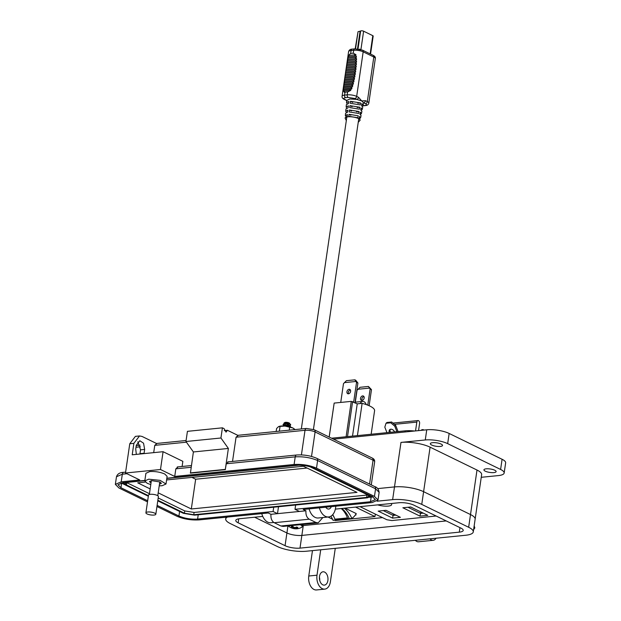 <?xml version="1.0" encoding="UTF-8"?>
<svg xmlns="http://www.w3.org/2000/svg" width="621" height="621" viewBox="0 0 621 621"><rect width="100%" height="100%" fill="white"/><g stroke="black" fill="none" stroke-linecap="round" stroke-linejoin="round"><path stroke-width="0.93" d="M347.193 103.823L346.534 102.737L348.847 101.456L348.629 103.42L346.355 104.693L346.13 107.029L348.365 105.787L348.148 107.759L345.951 108.986L345.734 111.33L347.884 110.119L347.667 112.091L345.555 113.278L345.33 115.622L347.403 114.45L347.186 116.422L345.105 118.068A7.584 2.142 8.3 0 1 347.876 116.818A7.584 2.142 8.3 0 1 356.027 117.656A7.584 2.142 8.3 0 1 360.11 120.257L358.239 122.321M346.813 108.124L346.13 107.029M346.44 112.424L345.734 111.33M346.068 116.717L345.33 115.622M360.11 120.257L359.117 118.37L359.481 116.43L360.591 117.85L361.057 115.545L359.908 114.093L360.273 112.145L361.438 113.62L361.896 111.314L360.708 109.808L361.073 107.868L362.284 109.389L362.742 107.084L361.507 105.531L361.864 103.583L363.122 105.159L363.595 102.776L361.709 100.928L356.687 99.407L349.856 98.995L346.751 100.4A2.042 1.467 -64 0 1 346.138 100.299L344.275 99.391A2.042 1.467 116 0 0 344.888 99.492L346.751 100.4L346.534 102.737M348.466 55.502C349.134 55.696 349.041 56.146 348.171 56.845L345.827 70.701L355.872 69.692L356.004 68.52C354.785 67.922 354.839 67.487 356.144 67.223L356.221 66.036C355.002 65.446 355.049 65.019 356.369 64.739L356.392 63.544C355.134 62.977 355.173 62.542 356.516 62.247L356.477 61.052C355.15 60.509 355.181 60.074 356.57 59.756L356.423 58.553C354.979 58.04 354.995 57.606 356.47 57.248L356.105 56.045C354.366 55.611 354.335 55.176 356.012 54.741L353.271 53.173L350.655 53.437L348.466 55.502L356.012 54.741M345.827 70.701L345.462 73.169L355.546 72.16L355.693 70.988C354.513 70.383 354.568 69.948 355.872 69.692M346.192 68.217L356.144 67.223M346.572 65.717L356.369 64.739M346.96 63.202L356.516 62.247M355.88 62.31L347.061 63.195M347.372 60.672L356.57 59.756M355.949 59.818L347.504 60.664M347.838 58.118L356.151 57.264M355.88 57.311L348.001 58.102M355.538 54.795L348.653 55.479M345.462 73.169L343.273 89.967C344.104 89.804 344.104 90.192 343.266 91.124L344.997 92.203L347.613 91.939L347.193 94.85L344.577 95.114L344.997 92.203L344.251 92.296M343.273 89.967L351.502 89.145L351.983 88.019C350.64 87.344 350.787 86.924 352.441 86.769L352.798 85.628C351.533 84.968 351.649 84.549 353.155 84.371L353.458 83.222C352.239 82.57 352.34 82.143 353.76 81.949L354.024 80.792C352.829 80.148 352.922 79.729 354.288 79.519L354.521 78.355C353.341 77.718 353.427 77.291 354.762 77.074L354.964 75.909C353.791 75.281 353.861 74.854 355.173 74.621L355.359 73.457C354.18 72.836 354.242 72.409 355.546 72.16M343.467 87.67L352.441 86.769M343.755 85.31L353.155 84.371M344.073 82.919L353.76 81.949M344.407 80.505L354.288 79.519M344.756 78.075L354.762 77.074M345.105 75.63L355.173 74.621M345.641 71.997L355.701 70.988M346.006 69.513L355.98 68.52M346.378 67.021L356.26 66.043M346.759 64.514L356.446 63.552M363.122 105.159L362.183 106.012M361.438 113.62L360.452 114.466M360.591 117.85L359.582 118.689M362.284 109.389L361.321 110.235M348.971 114.295L358.201 115.809L357.836 117.749L348.754 116.267L348.971 114.295L350.842 115.211M349.452 109.964L359 111.524L358.635 113.472L349.235 111.935L349.452 109.964L351.463 110.942M349.933 105.632L359.792 107.239L359.435 109.187L349.716 107.596L349.933 105.632L352.084 106.68M350.415 101.293L360.591 102.962L360.227 104.91L350.197 103.265L350.415 101.293L352.712 102.418M362.734 105.71L364.775 105.5C366.801 105.19 367.027 104.584 365.459 103.684L363.595 102.776A2.042 1.467 -64 0 0 365.451 100.68L361.709 100.928L358.534 97.311A2.042 1.467 116 0 1 356.687 99.407L354.824 98.498L348.187 97.412L345.571 97.668A2.042 1.296 -95.7 0 1 344.577 95.114A6.808 1.925 8.3 0 0 342.093 96.201L348.598 51.621C349.103 50.006 350.283 49.168 352.154 49.121A2.042 1.296 -95.7 0 0 351.082 50.534A6.808 1.925 -171.7 0 0 348.598 51.621M359 111.524L356.524 111.772M359.792 107.239L357.153 107.511M360.591 102.962L357.774 103.241M347.613 91.939L350.811 90.371C349.274 89.672 349.499 89.269 351.502 89.145M350.811 90.371L343.266 91.124M351.983 88.019L343.351 88.888M352.798 85.628L343.599 86.552M353.458 83.222L343.902 84.184M354.024 80.792L344.228 81.778M354.521 78.355L344.57 79.356M354.964 75.909L344.919 76.919M355.359 73.457L345.276 74.466M356.555 61.068L347.155 62.007M356.555 58.568L347.581 59.461M356.33 56.061L348.102 56.884M359.334 49.144L360.77 49.494M355.538 48.811L358.038 31.702L360.63 31.05A1.7 0.481 8.3 0 1 361.826 30.794A1.7 0.481 8.3 0 1 363.611 31.19L372.802 35.676A1.7 0.481 8.3 0 1 373.182 36.049L370.551 54.066M358.038 31.702L355.189 48.826M283.851 423.732L284.014 423.056L285.078 422.715C288.385 422.722 289.86 423.103 289.502 423.864L287.973 423.064L284.402 423.584M284.333 423.856L285.194 424.702M288.765 424.042A2.663 0.753 8.3 0 1 288.004 424.065C289.759 424.174 290.116 423.996 289.068 423.514L284.651 423.538M284.371 423.786L284.923 424.764M289.464 425.432L287.74 424.679L284.185 425.175M284.1 425.47L284.503 426.029M289.145 426.697L290.449 426.13L287.709 424.88L285.07 424.927L282.85 425.967M284.139 425.401L284.239 426.014M289.052 426.72L286.242 426.208M289.502 423.864L289.099 423.312L289.502 423.864A2.663 0.753 8.3 0 1 289.44 423.887M290.589 424.531A3.811 1.079 -171.7 0 0 289.867 424.027L284.496 423.561L283.044 424.593L284.465 423.763C288.028 423.576 290.1 423.972 290.69 424.943L290.706 424.888A3.811 1.079 -171.7 0 0 290.589 424.531L289.068 423.514M286.855 425.292L288.501 425.532M285.994 425.253L289.153 425.695M284.014 423.056L284.752 422.552A2.538 0.714 8.3 0 1 285.528 422.334A2.538 0.714 8.3 0 1 289.541 423.25A2.538 0.714 8.3 0 1 289.619 423.382M289.541 423.25L289.782 423.708M284.977 423.204A2.538 0.714 8.3 0 1 284.604 422.808M288.004 424.065L288.858 424.283M285.404 424.671L284.666 424.353M283.075 424.391L283.719 425.307M284.115 425.548L285.536 426.122M283.044 424.593L283.518 425.385M290.209 425.921L288.028 425.238L283.805 425.284M289.65 426.86L290.418 426.332L287.997 425.439L284.232 425.377L282.92 425.967M290.294 424.205L289.867 424.027M290.69 424.943L289.285 425.47M279.132 426.41A8.508 2.399 8.3 0 1 279.24 426.371A8.508 2.399 8.3 0 1 280.987 426.045A8.508 2.399 8.3 0 1 284.969 426.068A8.508 2.399 8.3 0 1 292.84 427.985A8.508 2.399 8.3 0 1 293.725 428.49A8.508 2.399 8.3 0 1 293.787 428.529M276.166 431.479L276.601 428.521L278.433 426.72L280.063 426.371L284.969 426.068L289.665 427.209L289.239 430.167M280.063 426.371L279.365 431.16M278.433 426.72L279.24 426.371M289.665 427.209L292.84 427.985L295.138 429.577M302.838 525.622L382.536 517.627M390.539 432.301A3.4 2.406 49.8 0 1 390.291 429.321M394.545 431.898A3.4 2.406 -130.2 0 0 390.78 429.212A3.4 2.406 -130.2 0 0 389.763 429.631A3.4 2.406 -130.2 0 0 389.313 432.426M377.684 504.881A9.292 2.624 -171.7 0 0 387.97 506.115A9.292 2.624 -171.7 0 0 391.362 503.771A9.292 2.624 -171.7 0 0 391.137 503.53M410.706 506.992L402.866 507.776L419.967 516.121L427.807 515.337L410.706 506.992M436.136 516.012L391.874 520.561L386.875 519.746L360.025 506.651M400.398 517.332L386.014 510.322L378.173 511.106L392.55 518.116L400.398 517.332M419.967 516.121L420.541 513.404L407.966 507.264M423.289 513.125L420.541 513.404L420.766 511.898M395.872 515.127L393.124 515.399L392.55 518.116M393.349 513.893L393.124 515.399L383.273 510.594M415.534 430.92L416.823 422.094L394.436 424.345M416.823 422.094A2.212 1.405 84.3 0 1 417.987 420.572A2.212 1.405 84.3 0 1 419.594 423.444L418.546 430.617M422.536 430.221L423.111 429.616L421.799 429.748L421.232 430.353M423.111 429.616L424.034 430.066M386.961 432.658L384.818 427.147L386.029 423.258L390.733 422.792L394.754 426.146L396.897 431.665M398.069 431.548L395.67 425.369L394.754 426.146M395.67 425.369L391.657 422.016L390.733 422.792M391.657 422.016L386.953 422.482L386.029 423.258M341.208 508.537A22.014 13.996 -95.7 0 1 347.473 517.922A1.343 0.854 84.3 0 0 348.016 518.597A1.343 0.854 84.3 0 0 348.334 518.659A1.343 0.854 84.3 0 0 348.606 518.558A24.118 15.331 -95.7 0 0 349.134 518.17M336.054 519.816A1.343 0.854 -95.7 0 1 335.775 519.917A1.343 0.854 -95.7 0 1 335.456 519.862A1.343 0.854 -95.7 0 1 334.913 519.179L347.473 517.922M348.505 393.799A2.383 1.716 116 0 1 348.583 391.463A2.383 1.716 116 0 1 350.384 389.957M349.095 389.282A2.383 1.716 -64 0 0 347.038 391.261A2.383 1.716 -64 0 0 347.713 393.691A2.383 1.716 -64 0 0 348.435 393.815A2.383 1.716 -64 0 0 350.485 391.835A2.383 1.716 -64 0 0 349.809 389.406A2.383 1.716 -64 0 0 349.095 389.282M362.074 400.421A2.383 1.716 116 0 1 362.159 398.084A2.383 1.716 116 0 1 363.953 396.578M362.664 395.903A2.383 1.716 -64 0 0 360.615 397.875A2.383 1.716 -64 0 0 361.29 400.312A2.383 1.716 -64 0 0 362.004 400.429A2.383 1.716 -64 0 0 364.061 398.457A2.383 1.716 -64 0 0 363.378 396.027A2.383 1.716 -64 0 0 362.664 395.903M329.153 437.029L334.16 403.091L351.269 401.376L357.23 403.86L362.121 403.363A20.687 5.837 8.3 0 1 370 406.126A20.687 5.837 8.3 0 1 374.579 410.706L371.148 434.242M334.16 403.091L329.208 437.06M346.107 436.757L351.269 401.376M345.09 508.149L356.252 513.59A22.077 14.035 -95.7 0 1 351.843 518.434L349.367 518.675A27.906 17.737 84.3 0 0 341.868 508.467M355.328 515.019L356.05 514.941L355.546 514.7M355.561 507.093L374.975 516.563L335.255 520.545L334.478 520.173M332.546 519.226L328.012 517.021M362.121 403.363L357.417 435.624M332.724 514.646A22.014 13.996 -95.7 0 1 334.913 519.179M352.612 401.601L347.504 436.617M357.23 403.86L352.518 436.113M332.584 514.809A27.906 17.737 -95.7 0 1 334.114 517.262M374.975 516.563L375.332 514.118M351.843 518.434A27.906 17.737 84.3 0 0 344.337 508.219M330.869 516.206A27.906 17.737 -95.7 0 1 333.05 520.313L335.519 520.064M353.66 402.113L356.539 382.357L354.863 379.835L355.786 380.285L357.906 383.025L355.018 402.781M354.863 379.835L346.425 380.681L343.475 383.669L340.735 402.431M355.911 381.48L344.383 382.637M357.906 383.025L356.539 382.357M367.756 405.148L370.116 388.979L368.439 386.456L371.474 389.646L369.13 405.723M368.439 386.456L360.001 387.302L357.044 390.291L355.313 402.16M369.479 388.102L357.952 389.258M371.474 389.646L370.116 388.979M360.281 403.549A5.41 3.439 -95.7 0 1 362.687 401.422A5.41 3.439 -95.7 0 1 366.243 404.597M227.395 517.068A20.897 5.899 -171.7 0 0 225.71 518.962A20.897 5.899 -171.7 0 0 230.337 523.588L277.238 546.464A20.897 5.899 -171.7 0 0 306.363 551.231L465.665 535.255A20.897 5.899 -171.7 0 0 473.28 531.902A20.897 5.899 -171.7 0 0 468.653 527.276L421.752 504.399A20.897 5.899 -171.7 0 0 392.635 499.641L377.126 501.194M335.356 509.119L399 502.738A10.72 3.027 8.3 0 1 413.928 505.183L460.836 528.06A10.72 3.027 8.3 0 1 463.204 530.435A10.72 3.027 8.3 0 1 459.299 532.15L299.997 548.126A10.72 3.027 8.3 0 1 285.062 545.68L238.161 522.804A10.72 3.027 8.3 0 1 235.786 520.437A10.72 3.027 8.3 0 1 239.69 518.714L262.753 516.4M392.635 499.641L394.49 486.918L377.708 488.603L394.49 486.918A20.897 5.899 8.3 0 1 423.607 491.685A20.897 5.899 -171.7 0 0 394.49 486.918L400.98 442.408L425.269 439.971A16.076 4.541 8.3 0 1 447.671 443.635L449.154 433.458A16.076 4.541 -171.7 0 0 426.751 429.794L333.493 439.148M473.28 531.902L475.135 519.187A20.897 5.899 -171.7 0 0 470.508 514.561L423.607 491.685L430.097 447.167L477.006 470.043A20.897 5.899 8.3 0 1 481.632 474.669L475.135 519.187A20.897 5.899 -171.7 0 0 470.508 514.561L423.607 491.685L421.752 504.399M303.289 525.576L301.853 535.411L446.22 520.934L301.853 535.411A10.72 3.027 8.3 0 1 286.918 532.965L254.626 517.215L286.918 532.965L287.942 525.925M415.325 540.309A7.328 4.657 84.3 0 0 418.538 541.776L433.179 540.309A7.328 4.657 84.3 0 0 435.903 538.43L436.035 538.228M429.965 538.834A7.328 4.657 84.3 0 0 433.179 540.309M331.296 506.651A5.535 3.516 -95.7 0 1 328.75 509.041A5.535 3.516 -95.7 0 1 327.43 508.793A5.535 3.516 -95.7 0 1 325.777 507.202M441.158 444.093A6.163 1.739 8.3 0 1 442.525 445.459A6.163 1.739 8.3 0 1 438.348 446.491A6.163 1.739 8.3 0 1 431.688 445.04A6.163 1.739 8.3 0 1 430.322 443.673A6.163 1.739 8.3 0 1 434.498 442.641A6.163 1.739 8.3 0 1 441.158 444.093M494.758 470.237A6.163 1.739 8.3 0 1 496.125 471.595A6.163 1.739 8.3 0 1 491.956 472.635A6.163 1.739 8.3 0 1 485.296 471.184A6.163 1.739 8.3 0 1 483.93 469.818A6.163 1.739 8.3 0 1 488.106 468.785A6.163 1.739 8.3 0 1 494.758 470.237M324.628 572.104A6.699 4.262 -95.7 0 1 327.989 579.284A6.699 4.262 -95.7 0 1 324.372 585.122A6.699 4.262 -95.7 0 1 322.773 584.819A6.699 4.262 -95.7 0 1 319.411 577.639A6.699 4.262 -95.7 0 1 323.036 571.794A6.699 4.262 -95.7 0 1 324.628 572.104M319.745 580.449A6.699 4.262 84.3 0 0 319.427 577.297M481.252 477.301L498.306 475.593A16.076 4.541 -171.7 0 0 504.159 473.008L505.649 462.839A16.076 4.541 -171.7 0 0 502.086 459.276L449.154 433.458M504.159 473.008A16.076 4.541 -171.7 0 0 500.604 469.453L447.671 443.635M400.98 442.408A20.897 5.899 8.3 0 1 430.097 447.167M319.388 507.846A13.398 8.515 84.3 0 0 328.579 516.959A13.398 8.515 84.3 0 0 335.619 507.714L335.837 506.193M309.095 508.878A13.398 8.515 84.3 0 0 318.286 517.992L328.579 516.959M261.759 513.621A13.398 8.515 84.3 0 0 270.95 522.742L273.776 522.455M335.27 548.327L330.403 581.73A10.72 6.815 84.3 0 1 324.767 589.127A10.72 6.815 84.3 0 1 316.997 575.193L320.708 549.795M324.767 589.127L316.539 589.95A10.72 6.815 -95.7 0 1 308.769 576.016L312.472 550.617M414.618 431.013A17.147 4.844 -171.7 0 0 405.179 430.834L331.575 438.209M299.997 548.126L301.853 535.411A10.72 3.027 8.3 0 1 286.918 532.965L285.062 545.68M166.009 484.007L167.119 476.377L164.744 474.002C160.187 472.069 155.211 471.254 149.816 471.564L145.912 473.28L144.794 480.91L148.698 479.195L160.156 480.367L166.009 484.007L162.104 485.731L159.217 485.824M159.442 484.264L161.367 483.332L160.032 481.997L151.633 480.623L149.436 481.585L151.012 483.037M224.29 430.594L227.441 430.283L237.789 435.329M139.515 435.95L133.88 443.347L132.211 454.797L163.082 451.7L160.49 469.507L125.496 473.016L129.766 443.759L135.394 436.369L139.515 435.95L142.069 436.447L156.492 443.479M227.441 430.283L226.036 432.131L224.088 428.645L222.419 427.83L220.929 437.999L228.381 448.447L225.322 469.391L226.269 463.763L228.311 462.04M232.526 461.426L236.058 437.207L238.107 435.484M222.419 427.83L187.426 431.339L185.943 441.508L193.387 451.956L190.422 473.124L225.415 469.616M156.81 443.635L154.761 445.358L186.424 442.183M144.041 453.609L144.654 449.433L143.552 443.2L139.803 440.724L136.278 445.342L135.727 449.162L136.348 454.378M153.697 452.639L154.761 445.358M137.823 441.772L140.54 449.845L139.927 454.021M125.496 473.016L139.733 479.955L121.211 481.818L115.359 484.396L118.914 487.959L147.503 501.9M190.337 472.899L225.322 469.391M228.381 448.447L193.387 451.956M220.929 437.999L185.943 441.508M191.152 467.287L175.836 468.816L174.726 476.447L294.106 464.485C302.202 464.019 309.662 465.245 316.5 468.149L374.463 496.412L378.018 499.975L372.165 502.552L303.211 509.468L305.951 510.804L299.415 511.456L295.006 509.305L370.489 501.737L375.371 499.587L372.406 496.621L314.443 468.35C308.746 465.929 302.528 464.912 295.775 465.3L166.847 478.224M163.082 451.7L182.853 461.341L182.1 466.48M157.121 505.378L178.933 516.02C184.631 518.434 190.849 519.451 197.602 519.071L273.085 511.502L277.494 513.652L270.958 514.304L268.225 512.977L199.271 519.886C191.175 520.351 183.707 519.125 176.876 516.222L156.95 506.511M144.864 480.429L122.888 482.633L118.006 484.784L120.971 487.749L147.666 500.767M160.49 469.507L174.726 476.447M305.951 510.804C305.648 514.77 306.735 517.572 309.211 519.203L315.91 522.471L318.138 522.898L322.858 517.534M175.836 468.816L177.885 467.093M270.958 514.304C270.647 518.294 271.734 521.089 274.218 522.711L280.917 525.979L283.153 526.406L318.138 522.898M150.779 484.59L147.169 483.285L144.794 480.91M273.721 507.147L273.085 511.502M299.415 511.456L277.494 513.652L278.511 506.666M124.813 484.722L121.111 482.897M372.934 496.893L369.635 497.312M295.643 504.951L295.006 509.305M148.334 496.218L125.426 485.048L123.641 483.27L124.41 482.478M263.545 508.164L194.583 515.143L183.381 513.311L157.781 500.829M369.231 495.069L370.403 496.521L367.469 497.817L263.529 508.234M309.91 466.713L367.593 494.844L369.076 496.326L366.631 497.405L193.744 514.739L184.414 513.21L157.866 500.262M148.411 495.659L126.451 484.947L124.968 483.464L127.406 482.385L144.833 480.638M166.816 478.434L299.074 465.176M367.857 494.984L194.078 512.449L184.748 510.92L158.2 497.972M149.451 493.711L126.521 482.517M150.15 488.906L137.715 482.843L145.33 482.075M166.599 479.94L303.397 466.231L356.997 492.375L191.315 508.979L158.192 492.833M191.315 508.979L195.654 479.226L191.928 477.402M307.123 468.048L195.654 479.226M145.912 512.806L148.497 495.108A5.007 1.413 8.3 0 1 150.321 494.3A5.007 1.413 8.3 0 1 155.669 494.852A5.007 1.413 8.3 0 1 158.402 496.552L155.824 514.258A5.007 1.413 8.3 0 1 154 515.057A5.007 1.413 8.3 0 1 148.644 514.514A5.007 1.413 8.3 0 1 145.912 512.806A5.007 1.413 8.3 0 1 147.736 512.007A5.007 1.413 8.3 0 1 153.092 512.55A5.007 1.413 8.3 0 1 155.824 514.258M296.83 528.774A3.842 1.087 -171.7 0 0 297.521 528.65A11.659 7.095 -101.6 0 1 296.427 528.541A11.636 3.33 -92.2 0 1 296.217 528.378A11.636 5.162 -79.2 0 0 296.566 528.176A11.659 8.632 -70.8 0 0 297.909 527.625A3.842 1.087 -171.7 0 0 297.381 527.307A3.842 1.087 -171.7 0 0 296.636 527.004A11.659 8.057 122.3 0 1 295.247 527.532A11.636 10.223 145.4 0 1 294.548 527.563A11.636 9.703 -119.3 0 1 293.919 527.314A11.659 7.095 -101.6 0 1 292.887 526.391A3.842 1.087 -171.7 0 0 292.017 526.429A3.842 1.087 -171.7 0 0 291.327 526.546A11.659 7.669 90.5 0 0 292.305 527.477A11.636 3.905 97.8 0 0 292.491 527.765A11.636 4.588 111.3 0 1 292.165 527.842A11.659 8.057 122.3 0 1 290.939 527.578A3.842 1.087 -171.7 0 0 292.212 528.192A11.659 8.632 -70.8 0 0 293.485 528.487A11.636 10.798 -52.4 0 0 294.168 528.58A11.636 10.278 77.1 0 0 294.812 528.704A11.659 7.669 90.5 0 0 295.79 528.805A11.659 7.669 90.5 0 0 295.961 528.805A3.842 1.087 -171.7 0 0 296.341 528.805A3.842 1.087 -171.7 0 0 296.83 528.774M296.341 528.805A11.659 11.659 0 0 0 301.736 527.268L301.736 527.268A7.638 2.158 -171.7 0 0 300.122 524.706M296.652 527.004L296.566 528.176M296.271 527.167L296.217 528.378M296.031 527.26L295.961 528.805M295.045 527.547L294.812 528.704M294.331 527.485L294.168 528.58M293.624 527.074L293.485 528.487M292.833 526.391L292.491 527.765M292.553 526.391L292.305 527.477M350.655 53.437L351.082 50.534L353.691 50.27L353.271 53.173M344.888 99.492C343.328 98.592 343.553 97.986 345.571 97.668M362.648 105.857L365.264 105.593A2.042 1.296 -95.7 0 1 364.775 105.5M373.143 55.331A2.042 1.467 116 0 1 373.811 57.008A6.808 1.925 8.3 0 1 375.317 58.514C375.581 57.233 374.859 56.169 373.143 55.331L362.501 50.146L354.77 48.857L352.154 49.121M354.824 98.498A2.042 1.467 -64 0 0 356.671 96.402L363.176 51.822A6.808 1.925 8.3 0 0 353.691 50.27A2.042 1.296 -95.7 0 1 354.77 48.857M365.459 103.684A2.042 1.467 -64 0 0 367.314 101.588L373.811 57.008L363.176 51.822A2.042 1.467 -64 0 0 362.501 50.146M348.187 97.412A2.042 1.296 -95.7 0 1 347.193 94.85A6.808 1.925 -171.7 0 1 356.671 96.402L358.534 97.311M365.264 105.593C367.182 105.539 368.369 104.701 368.82 103.094A6.808 1.925 -171.7 0 0 367.314 101.588L365.451 100.68M372.802 35.676L370.147 53.872M360.933 49.54L363.611 31.19M360.63 31.05L358.022 48.935M357.96 48.927L360.529 31.306M357.51 48.88L360.04 31.5M468.653 527.276L477.006 470.043M459.299 532.15L459.959 527.633M238.161 522.804L238.736 518.838M425.269 439.971L426.751 429.794M500.604 469.453L502.086 459.276M405.016 431.975L405.179 430.834M308.769 576.016L316.997 575.193M129.766 443.759L133.88 443.347M136.007 447.236L140.517 446.786M374.649 461.814C374.843 460.153 374.013 458.888 372.165 458.011A2.678 1.925 116 0 1 373.05 460.215A7.235 2.042 8.3 0 1 374.649 461.814L371.28 484.916M372.165 458.011L314.21 429.74A2.678 1.925 116 0 1 315.088 431.944L373.05 460.215L369.565 484.085M237.47 435.36L306.417 428.443A2.678 1.7 84.3 0 0 305.012 430.299A7.235 2.042 8.3 0 1 315.088 431.944L311.517 456.443M236.058 437.207L305.012 430.299L301.418 454.898M294.106 464.485L295.216 456.854L226.269 463.763M144.103 453.245L139.981 453.656M140.54 449.845L144.654 449.433M126.948 473.722L122.329 474.188L121.211 481.818M379.136 492.344C378.593 489.146 377.11 487.229 374.688 486.577A2.678 1.925 116 0 1 375.573 488.781L379.136 492.344L378.018 499.975M374.688 486.577L316.733 458.314A2.678 1.925 116 0 1 317.618 460.518L375.573 488.781L374.463 496.412M227.674 461.915L296.621 454.999A2.678 1.7 84.3 0 0 295.216 456.854C303.304 456.419 310.772 457.638 317.618 460.518L316.5 468.149M125.621 472.146L123.734 472.333A2.678 1.7 84.3 0 0 122.329 474.188L116.469 476.765L115.351 484.396M274.218 522.711L309.211 519.203M198.223 514.778L197.602 519.071M179.593 511.471L178.933 516.02M121.638 483.169L120.971 487.749M371.156 497.157L370.489 501.737M315.91 522.471L280.917 525.979M366.972 495.116L366.631 497.405M126.451 484.947L126.785 482.657M184.414 513.21L184.748 510.92M193.744 514.739L194.078 512.449M301.736 527.268L302.807 525.84A8.042 2.267 -171.7 0 0 301.86 524.528M301.332 428.956L346.844 116.973M346.914 116.476L347.201 114.489M347.55 112.114L347.838 110.127M313.434 429.406L358.759 118.712M347.038 101.13L346.138 100.299M342.093 96.201C341.861 97.489 342.582 98.553 344.275 99.391M345.105 118.068L346.316 120.583M368.82 103.094L375.317 58.514M284.038 423.669L285.07 423.367M289.052 427.085L290.092 426.782M417.987 420.572L392.93 423.08M348.334 518.659L335.775 519.917M362.687 401.422L355.111 402.183M225.966 517.208L225.71 518.962M474.172 525.801L474.824 527.889L473.606 529.713M156.166 443.51L186.09 440.506M136.255 445.505L140.105 445.117M306.417 428.443L314.21 429.74M296.621 454.999C303.848 454.556 310.547 455.667 316.733 458.314M177.249 466.969L191.408 465.548M123.734 472.333C119.837 472.426 117.416 473.908 116.469 476.765M123.75 482.548L123.641 483.27M370.52 495.698L370.403 496.521M159.791 481.88L157.773 495.713M151.353 480.654L149.343 494.479M288.237 525.894A11.659 11.659 0 0 0 295.79 528.805M302.807 525.84L303.009 524.419"/></g></svg>
